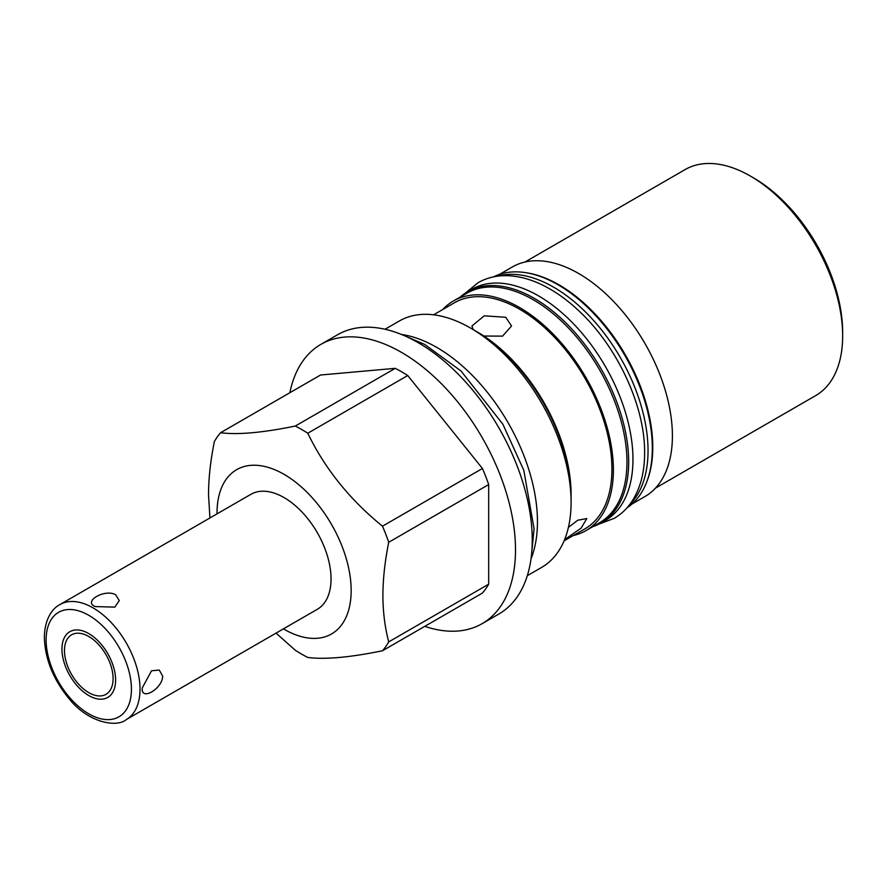 <?xml version="1.0" encoding="UTF-8"?>
<svg xmlns="http://www.w3.org/2000/svg" width="887" height="887" viewBox="0 0 887 887"><rect width="100%" height="100%" fill="white"/><g stroke="black" fill="none" stroke-linecap="round" stroke-linejoin="round"><path stroke-width="1.33" d="M629.437 504.891A133.471 77.058 -120 0 0 648.042 450.674A133.471 77.058 60 0 0 596.075 323.312A133.471 77.058 60 0 0 497.407 276.19M626.932 507.907A133.471 77.058 -120 0 0 652.333 448.19A133.471 77.058 60 0 0 595.554 315.462A133.471 77.058 60 0 0 493.538 276.855M471.84 289.295A133.471 77.058 60 0 1 574.698 325.052A133.471 77.058 60 0 1 632.963 459.377A133.471 77.058 -120 0 1 605.322 520.481L601.031 522.953A133.471 77.058 -120 0 0 628.672 461.85A133.471 77.058 60 0 0 570.408 327.525A133.471 77.058 60 0 0 467.549 291.768L471.84 289.295M460.231 297.056A133.471 77.058 60 0 1 467.549 291.768M592.793 526.656A133.471 77.058 -120 0 0 601.031 522.953M442.779 309.496A132.562 76.537 60 0 1 453.357 301.015L466.939 293.176A132.562 76.537 60 0 1 569.088 328.689A132.562 76.537 60 0 1 626.954 462.105A132.562 76.537 60 0 1 599.501 522.787L585.919 530.626A132.562 76.537 60 0 1 573.29 535.548M526.479 272.786A132.562 76.537 60 0 1 652.765 447.203A132.562 76.537 60 0 1 646.933 481.408M499.448 274.405L512.387 266.943A132.562 76.537 60 0 1 614.536 302.456A132.562 76.537 60 0 1 672.401 435.861A132.562 76.537 60 0 1 644.949 496.543L632.021 504.016M453.357 301.015A132.562 76.537 60 0 1 555.517 336.528A132.562 76.537 60 0 1 613.383 469.933A132.562 76.537 60 0 1 585.919 530.626M750.358 176.047L753.584 177.91A125.965 72.723 60 0 1 842.65 332.181L842.65 335.896A130.511 75.351 -120 0 0 750.358 176.047A130.511 75.351 -120 0 0 685.108 169.583L525.015 262.009M655.526 488.072L815.619 395.646A130.511 75.351 -120 0 0 842.65 335.896M564.077 540.87L584.899 528.852A130.511 75.351 -120 0 0 611.93 469.101A130.511 75.351 60 0 0 554.963 337.759A130.511 75.351 60 0 0 454.388 302.789L433.555 314.818M568.423 527.366L577.736 520.237L586.784 518.551L581.196 528.064L564.564 539.684M473.192 329.587L471.939 325.972L484.269 315.816L505.745 317.28L511.544 325.972L502.552 336.129L483.903 336.029M470.498 328.024L477.361 331.993A132.562 76.537 60 0 1 571.095 494.347L571.095 502.275A142.275 82.147 -120 0 0 470.498 328.024A142.275 82.147 -120 0 0 399.35 320.983L385.036 329.243M527.31 575.674L541.635 567.414A142.275 82.147 -120 0 0 571.095 502.275M531.003 558.921A142.275 82.147 -120 0 0 537.455 521.7A142.275 82.147 -120 0 0 436.847 347.449A142.275 82.147 -120 0 0 401.401 334.432M424.762 626.355A161.246 93.102 -120 0 0 482.118 623.672L498.86 614.015A161.246 93.102 -120 0 0 523.574 484.801A161.246 93.102 -120 0 0 418.232 342.715A161.246 93.102 -120 0 0 337.614 334.721L320.872 344.389A161.246 93.102 -120 0 0 289.872 392.708M482.118 623.672A161.246 93.102 -120 0 0 506.832 494.469A161.246 93.102 -120 0 0 401.489 352.372A161.246 93.102 -120 0 0 320.872 344.389M295.293 426.048A137.574 79.431 -120 0 1 307.767 433.244C324.941 468.702 349.844 499.68 382.485 526.191A137.574 79.431 60 0 1 388.728 542.267C384.891 561.316 382.951 579.045 382.896 595.443C382.951 611.786 384.891 627.275 388.728 641.889A137.574 79.431 60 0 1 382.485 650.77L482.439 593.059A137.574 79.431 -120 0 0 488.682 584.178L488.682 484.557A137.574 79.431 -120 0 0 482.439 468.48L407.732 375.534A137.574 79.431 60 0 0 395.258 368.338L320.54 375.013L220.575 432.723C237.749 434.963 262.663 432.734 295.293 426.048L395.258 368.338M382.485 650.77C349.844 657.455 324.93 659.684 307.767 657.444A137.574 79.431 -120 0 1 295.293 650.238L276.045 633.13M388.728 542.267L488.682 484.557M382.485 526.191L482.439 468.48M388.728 641.889L488.682 584.178M209.931 517.964L208.523 494.769C208.567 478.359 210.518 460.641 214.344 441.593A137.574 79.431 60 0 1 220.575 432.723M307.767 433.244L407.732 375.534M217.027 513.861A94.854 54.761 60 0 1 217.027 513.085A94.854 54.761 60 0 1 284.095 474.368A94.854 54.761 60 0 1 351.163 590.531A94.854 54.761 60 0 1 283.419 628.872M126.276 719.59L317.291 609.314A66.392 38.329 -120 0 0 331.039 578.923A66.392 38.329 -120 0 0 302.057 512.098A66.392 38.329 -120 0 0 250.899 494.314L59.884 604.59C52.71 608.249 44.638 618.427 44.35 637.465C45.082 659.396 53.486 680.019 69.596 699.322C88.345 722.672 116.796 727.85 126.276 719.59A66.392 38.329 60 0 0 140.024 689.199A66.392 38.329 -120 0 0 111.041 622.386A66.392 38.329 -120 0 0 59.884 604.59M142.275 687.902L151.555 670.772L159.283 670.062L162.665 676.127C162.698 688.445 140.645 701.695 142.275 687.902M115.72 594.811L119.29 600.61L114.8 607.118L95.33 606.586C82.347 601.574 105.143 588.447 115.72 594.811M64.474 650.537A34.371 19.847 -120 0 0 79.486 685.13A34.371 19.847 -120 0 0 105.974 694.344A34.371 19.847 -120 0 0 113.092 678.61A34.371 19.847 -120 0 0 98.091 644.017A34.371 19.847 -120 0 0 71.603 634.804A34.371 19.847 -120 0 0 64.474 650.537M472.937 329.476A135.445 78.2 60 0 1 571.095 496.698M61.957 649.084A37.941 21.909 -120 0 0 78.522 687.27A37.941 21.909 -120 0 0 107.759 697.426A37.941 21.909 -120 0 0 115.609 680.063A37.941 21.909 -120 0 0 99.056 641.878A37.941 21.909 -120 0 0 69.818 631.71A37.941 21.909 -120 0 0 61.957 649.084M131.442 689.199A60.327 34.826 60 0 1 88.789 713.824A60.327 34.826 60 0 1 46.124 639.948A60.327 34.826 -120 0 1 88.789 615.312A60.327 34.826 -120 0 1 131.442 689.199M406.08 336.439L424.74 344.466L461.029 370.999L502.862 424.219L523.807 470.287L534.074 528.763L531.601 553.854M598.703 524.206L614.148 518.363C621.599 514.016 627.752 508.029 632.608 500.368C640.625 487.462 644.627 471.64 644.616 452.88C645.137 406.202 617.297 346.451 578.823 310.805C568.279 300.87 557.391 292.91 546.159 286.911C531.38 279.05 517.077 275.303 503.262 275.691C494.07 276.023 485.677 278.363 478.093 282.709L465.309 293.153"/></g></svg>
